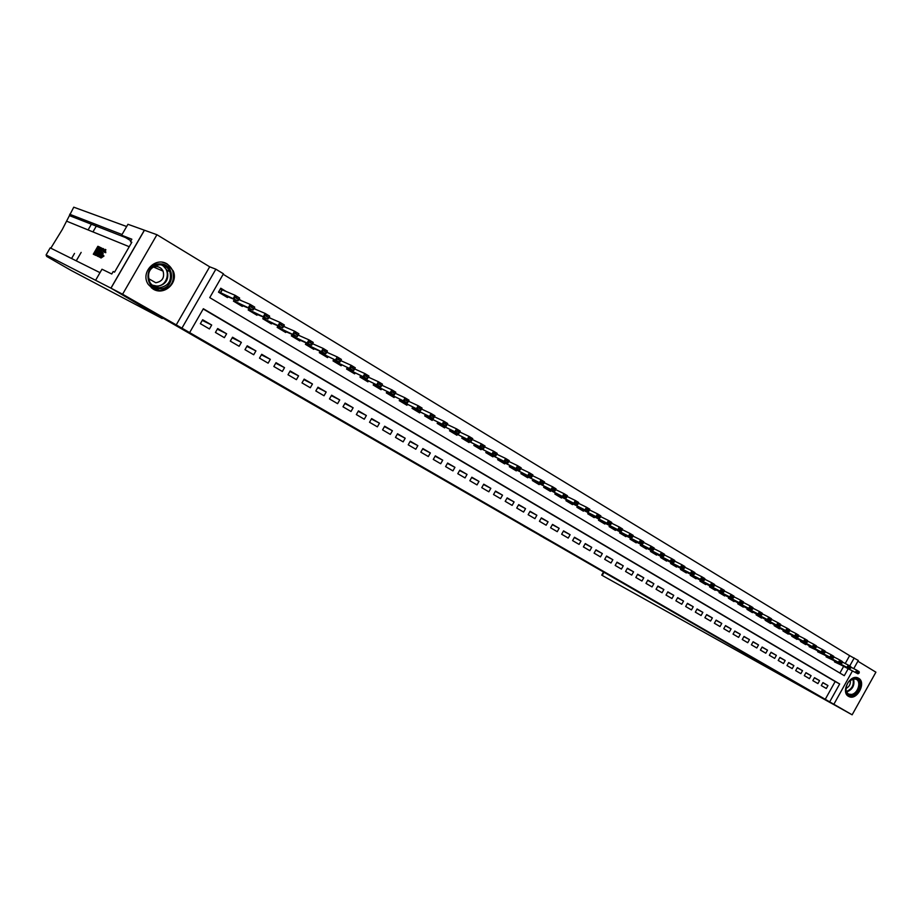 <?xml version="1.0" encoding="UTF-8"?>
<svg xmlns="http://www.w3.org/2000/svg" width="922" height="922" viewBox="0 0 922 922"><rect width="100%" height="100%" fill="white"/><g stroke="black" fill="none" stroke-linecap="round" stroke-linejoin="round"><path stroke-width="1.38" d="M543.335 537.445L569.992 552.416L543.335 537.445M153.029 289.012C164.012 296.146 178.776 282.777 173.163 270.849L167.389 264.118C155.415 256.074 139.844 272.682 148.338 284.506L153.029 289.012M848.528 696.341L849.001 696.583C857.022 700.801 866.634 682.476 858.613 678.269L857.956 677.935C849.888 673.959 840.518 692.272 848.528 696.341M499.079 511.814L521.887 524.699L499.079 511.814M110.986 288.183L144.454 230.235L156.936 234.718L122.591 294.222L110.986 288.183L830.249 702.656L602.746 575.743L852.135 714.815L181.934 328.151L215.863 269.189L223.447 273.799L209.743 297.622L844.298 675.688L848.171 668.75M122.591 294.222L181.934 328.151M527.292 528.191L555.332 543.968L527.292 528.191M523.638 526.105L538.921 534.506L523.661 526.07M852.135 714.815L875.9 672.184L857.886 661.224M226.708 291.801L220.773 288.217L218.502 292.159L227.48 297.552L227.988 296.688M241.691 300.826L238.971 299.189M256.477 309.734L254.069 308.282M271.091 318.539L268.982 317.26M285.52 327.229L283.699 326.134M299.777 335.815L298.244 334.893M313.86 344.298L312.604 343.537M327.783 352.688L326.791 352.089M341.532 360.963L340.806 360.525M821.283 685.553L826.308 688.492L827.956 685.542L822.931 682.591L821.283 685.553M812.824 680.632L817.906 683.594L819.566 680.62L814.483 677.658L812.824 680.632M804.295 675.653L809.424 678.65L811.083 675.665L805.966 672.668L804.295 675.653M795.686 670.64L800.861 673.659L802.532 670.663L797.357 667.632L795.686 670.64M786.985 665.569L792.217 668.611L793.9 665.615L788.679 662.561L786.985 665.569M778.214 660.452L783.493 663.529L785.175 660.509L779.908 657.432L778.214 660.452M769.351 655.288L774.676 658.4L776.382 655.358L771.057 652.246L769.351 655.288M760.408 650.079L765.79 653.214L767.496 650.16L762.125 647.025L760.408 650.079M751.384 644.812L756.812 647.982L758.529 644.916L753.101 641.747L751.384 644.812M742.268 639.499L747.742 642.703L749.471 639.626L743.996 636.422L742.268 639.499M733.059 634.14L738.591 637.367L740.32 634.267L734.799 631.04L733.059 634.14M723.758 628.723L729.348 631.973L731.088 628.873L725.51 625.6L723.758 628.723M714.377 623.249L720.013 626.534L721.765 623.422L716.129 620.114L714.377 623.249M704.892 617.728L710.597 621.048L712.36 617.913L706.667 614.582L704.892 617.728M695.326 612.15L701.077 615.504L702.852 612.346L697.101 608.981L695.326 612.15M685.657 606.515L691.465 609.903L693.24 606.734L687.443 603.334L685.657 606.515M675.884 600.821L681.761 604.244L683.548 601.063L677.682 597.629L675.884 600.821M666.03 595.07L671.954 598.528L673.752 595.324L667.828 591.866L666.03 595.07M656.061 589.262L662.054 592.754L663.863 589.538L657.882 586.046L656.061 589.262M645.999 583.396L652.05 586.922L653.871 583.695L647.82 580.157L645.999 583.396M635.834 577.472L641.942 581.033L643.775 577.794L637.667 574.222L635.834 577.472M625.554 571.49L631.731 575.086L633.575 571.824L627.398 568.217L625.554 571.49M615.181 565.44L621.416 569.07L623.272 565.797L617.037 562.155L615.181 565.44M604.694 559.331L610.998 562.996L612.853 559.712L606.561 556.024L604.694 559.331M594.102 553.154L600.476 556.865L602.343 553.557L595.981 549.835L594.102 553.154M583.396 546.919L589.838 550.665L591.717 547.334L585.286 543.577L583.396 546.919M572.585 540.603L579.085 544.395L580.975 541.053L574.475 537.249L572.585 540.603M561.648 534.241L568.217 538.068L570.119 534.702L563.549 530.865L561.648 534.241M550.595 527.799L557.245 531.671L559.158 528.294L552.52 524.411L550.595 527.799M539.428 521.287L546.147 525.206L548.071 521.806L541.364 517.876L539.428 521.287M528.145 514.707L534.933 518.671L536.869 515.248L530.081 511.284L528.145 514.707M516.735 508.057L523.592 512.056L525.54 508.621L518.683 504.622L516.735 508.057M505.198 501.338L512.136 505.383L514.096 501.925L507.169 497.88L505.198 501.338M493.547 494.549L500.554 498.629L502.525 495.16L495.517 491.069L493.547 494.549M481.757 487.669L488.844 491.806L490.827 488.314L483.739 484.177L481.757 487.669M469.84 480.731L477.008 484.903L478.991 481.399L471.834 477.216L469.84 480.731M457.785 473.701L465.034 477.93L467.039 474.404L459.801 470.174L457.785 473.701M445.603 466.601L452.933 470.877L454.938 467.327L447.619 463.051L445.603 466.601M433.282 459.421L440.693 463.743L442.721 460.182L435.311 455.848L433.282 459.421M420.824 452.16L428.315 456.528L430.355 452.944L422.864 448.565L420.824 452.16M408.216 444.819L415.799 449.233L417.85 445.626L410.278 441.2L408.216 444.819M395.469 437.385L403.133 441.857L405.196 438.227L397.543 433.755L395.469 437.385M382.572 429.871L390.329 434.389L392.403 430.747L384.658 426.218L382.572 429.871M369.526 422.264L377.375 426.84L379.461 423.175L371.624 418.588L369.526 422.264M356.341 414.577L364.271 419.199L366.38 415.522L358.451 410.878L356.341 414.577M342.984 406.798L351.017 411.477L353.138 407.778L345.116 403.075L342.984 406.798M329.477 398.926L337.602 403.663L339.734 399.929L331.62 395.192L329.477 398.926M315.82 390.963L324.037 395.757L326.181 392L317.963 387.205L315.82 390.963M301.99 382.907L310.299 387.747L312.466 383.978L304.156 379.115L301.99 382.907M287.998 374.747L296.411 379.657L298.578 375.865L290.176 370.944L287.998 374.747M273.834 366.495L282.351 371.462L284.529 367.648L276.024 362.669L273.834 366.495M259.497 358.139L268.118 363.164L270.319 359.326L261.698 354.29L259.497 358.139M244.987 349.68L253.711 354.763L255.924 350.913L247.211 345.808L244.987 349.68M230.293 341.117L239.132 346.269L241.357 342.385L232.54 337.222L230.293 341.117M215.425 332.45L224.369 337.671L226.616 333.764L217.684 328.532L215.425 332.45M825.305 699.222L835.171 681.542L203.209 308.985M211.691 325.028L202.644 319.738L200.374 323.68L209.432 328.958L211.691 325.028L202.264 320.395M845.232 663.517L849.623 655.646L223.17 274.272M839.907 673.06L843.63 666.387M839.769 664.393L834.502 661.881L834.894 661.178M831.425 659.38L826.112 656.856L826.515 656.13M823.012 654.332L817.641 651.773L818.056 651.047M814.518 649.226L809.101 646.645L809.504 645.907M805.943 644.075L805.655 644.582L800.469 641.47L800.884 640.721M797.288 638.865L797 639.384L791.768 636.238L792.182 635.489M788.552 633.621L788.264 634.129L782.974 630.959L783.4 630.21M779.724 628.32L779.436 628.839L774.1 625.635L774.526 624.874M770.815 622.972L770.527 623.491L765.145 620.264L765.571 619.492M761.826 617.567L761.537 618.097L756.098 614.824L756.536 614.052M752.744 612.116L752.456 612.646L746.958 609.35L747.408 608.555M743.581 606.607L743.282 607.137L737.738 603.806L738.188 603.011M734.327 601.04L734.027 601.582L728.426 598.217L728.876 597.41M724.98 595.428L724.669 595.969L719.022 592.569L719.483 591.763M715.541 589.757L715.23 590.299L709.525 586.876L709.986 586.046M705.998 584.029L705.699 584.583L699.925 581.114L700.397 580.284M696.375 578.244L696.064 578.797L690.244 575.305L690.716 574.452M686.648 572.401L686.337 572.954L680.448 569.427L680.932 568.574M676.829 566.5L676.506 567.065L670.571 563.492L671.055 562.627M666.906 560.541L666.583 561.106L660.578 557.499L661.074 556.623M656.879 554.514L656.556 555.09L650.494 551.448L650.99 550.561M646.76 548.429L646.426 549.005L640.306 545.328L640.813 544.429M636.526 542.286L636.203 542.862L630.003 539.151L630.521 538.241M626.188 536.074L625.865 536.662L619.607 532.904L620.126 531.982M615.746 529.804L615.412 530.392L609.096 526.6L609.626 525.655M605.201 523.466L604.855 524.053L598.47 520.227L599.012 519.27M594.529 517.058L594.194 517.657L587.74 513.785L588.282 512.816M583.753 510.581L583.419 511.18L576.895 507.273L577.449 506.293M572.873 504.034L572.527 504.645L565.935 500.692L566.488 499.701M561.867 497.419L561.521 498.041L554.86 494.042L555.424 493.04M550.745 490.735L550.388 491.357L543.657 487.323L544.234 486.297M539.497 483.981L539.139 484.615L532.34 480.523L532.928 479.486M528.133 477.158L527.776 477.792L520.895 473.654L521.495 472.606M516.643 470.243L516.285 470.888L509.324 466.716L509.935 465.645M505.037 463.27L504.668 463.916L497.638 459.698L498.249 458.603M493.293 456.217L492.924 456.863L485.813 452.598L486.436 451.492M481.422 449.083L481.042 449.74L473.85 445.43L474.496 444.3M469.413 441.868L469.033 442.537L461.772 438.169L462.418 437.016M457.277 434.562L456.897 435.242L449.544 430.828L450.213 429.664M445.003 427.186L444.611 427.877L437.178 423.417L437.858 422.218M432.591 419.729L432.199 420.42L424.673 415.903L425.365 414.693M420.04 412.18L419.637 412.883L412.03 408.319L412.733 407.075M407.34 404.551L406.936 405.254L399.238 400.644L399.964 399.376M394.489 396.829L394.086 397.543L386.306 392.876L387.044 391.585M381.501 389.015L381.086 389.741L373.214 385.016L373.963 383.702M368.362 381.109L367.936 381.846L359.972 377.075L360.744 375.727M355.062 373.122L354.636 373.859L346.568 369.031L347.363 367.648M341.601 365.031L341.175 365.78L333.015 360.894L333.822 359.476M327.99 356.837L327.552 357.609L319.3 352.653L320.13 351.213M314.218 348.551L313.768 349.334L305.413 344.321L306.265 342.846M300.272 340.172L299.823 340.967L291.364 335.896L292.239 334.375M286.166 331.69L285.705 332.496L277.153 327.356L278.041 325.8M271.886 323.092L271.414 323.91L262.758 318.724L263.68 317.11M257.422 314.402L256.95 315.232L248.191 309.976L249.136 308.328M242.797 305.597L242.313 306.45L233.439 301.125L234.419 299.42M176.125 325.086L209.674 266.804L156.936 234.718M209.674 266.804L215.863 269.189M849.623 655.646L858.313 660.463L853.749 668.634M829.777 701.711L839.677 683.963L203.347 308.732L189.632 332.588M852.447 670.962L833.949 704.108M849.727 665.961L854.198 657.962M835.171 681.542L839.677 683.963M827.956 685.542L822.839 682.764M819.566 680.62L814.391 677.831M811.083 675.665L805.863 672.841M802.532 670.663L797.265 667.816M793.9 665.615L788.575 662.734M785.175 660.509L779.805 657.605M776.382 655.358L770.953 652.43M767.496 650.16L762.021 647.209M758.529 644.916L752.997 641.942M749.471 639.626L743.881 636.618M740.32 634.267L734.684 631.236M731.088 628.873L725.395 625.808M721.765 623.422L716.014 620.322M712.36 617.913L706.54 614.79M702.852 612.346L696.974 609.2M693.24 606.734L687.316 603.553M683.548 601.063L677.555 597.848M673.752 595.324L667.701 592.097M663.863 589.538L657.743 586.277M653.871 583.695L647.682 580.399M643.775 577.794L637.528 574.464M633.575 571.824L627.26 568.459M623.272 565.797L616.887 562.408M612.853 559.712L606.411 556.277M602.343 553.557L595.831 550.1M591.717 547.334L585.124 543.842M580.975 541.053L574.314 537.526M570.119 534.702L563.388 531.153M559.158 528.294L552.347 524.699M548.071 521.806L541.191 518.176M536.869 515.248L529.908 511.595M525.54 508.621L518.51 504.933M514.096 501.925L506.985 498.191M502.525 495.16L495.333 491.391M490.827 488.314L483.554 484.511M478.991 481.399L471.638 477.55M467.039 474.404L459.594 470.52M454.938 467.327L447.412 463.409M442.721 460.182L435.103 456.217M430.355 452.944L422.645 448.945M417.85 445.626L410.048 441.592M405.196 438.227L397.313 434.158M392.403 430.747L384.416 426.632M379.461 423.175L371.382 419.026M366.38 415.522L358.197 411.327M353.138 407.778L344.851 403.536M339.734 399.929L331.344 395.665M326.181 392L317.687 387.689M312.466 383.978L303.857 379.622M298.578 375.865L289.877 371.462M284.529 367.648L275.713 363.21M270.319 359.326L261.375 354.855M255.924 350.913L246.877 346.395M241.357 342.385L232.183 337.832M226.616 333.764L217.315 329.166M539.946 535.475L552.97 542.643L539.946 535.475M520.457 524.192L529.355 529.228L520.55 524.019M834.629 661.662L857.956 673.809L834.687 661.547M857.794 672.403L859.05 673.164L857.99 672.046L855.443 672.299L856.653 670.133L850.81 667.125M857.99 672.046L856.653 670.133L859.166 671.654L859.246 672.806M857.956 673.809L859.05 673.164M853.899 678.523C862.819 676.748 860.595 694.254 851.813 695.292C842.881 697.17 845.048 679.526 853.899 678.523M846.131 686.89C845.543 690.428 846.419 692.848 848.759 694.116L851.444 694.427C857.99 693.736 861.701 681.185 855.927 679.191L853.38 678.915L849.047 681.358M845.935 688.538C849.3 686.798 850.764 684.043 850.303 680.263M848.309 696.133L851.651 696.525C859.546 695.695 864.294 680.724 857.575 677.785M159.921 263.923C175.595 263.45 175.272 289.358 159.69 288.793C143.982 289.473 144.143 263.254 159.921 263.923M159.437 287.756C168.565 286.074 172.034 280.657 169.844 271.517C167.758 267.23 164.37 264.971 159.656 264.741C149.687 266.85 146.448 272.762 149.94 282.455C152.222 285.866 155.38 287.641 159.437 287.756M148.235 277.234L148.972 278.847L155.772 282.743C162.318 281.521 164.75 277.649 163.067 271.126C161.569 268.187 159.183 266.642 155.91 266.481L152.591 267.196M151.45 287.929L159.667 290.626C170.87 288.598 175.203 281.948 172.668 270.711C170.662 266.228 167.297 263.438 162.56 262.344M93.295 254.195L97.87 246.289L99.438 246.969L98.908 247.891L97.651 247.338L96.245 249.77L97.409 250.288L96.879 251.21L95.715 250.692L94.125 253.435L95.427 254.023L94.897 254.945L93.295 254.195L95.531 255.256M94.978 253.815L96.775 251.303L97.375 251.579M97.352 250.265L98.435 247.799L99.334 248.191M101.017 248.525L99.484 251.937C98.009 254.495 96.891 255.682 96.119 255.509L95.323 255.14L99.922 247.188L101.766 248.963L100.89 247.638M95.323 255.14L96.119 255.509M102.976 255.394L100.498 257.653L101.074 257.999L103.99 255.993L102.803 254.979L103.99 255.993M101.005 257.953L100.429 257.607L101.858 252.985L105.258 249.389L104.324 252.225L105.776 252.697L105.339 249.436M126.66 226.512L73.748 207.185L62.304 229.474L50.814 248.179M97.248 256.028L102.757 248.421L99.38 257.007L100.21 254.265L99.253 253.827L97.248 256.028L98.181 256.523L100.025 254.679M99.046 256.858L100.198 257.077M103.252 250.876L103.725 248.94L103.126 248.583M162.191 318.516L70.787 270.25L46.699 256.42L46.1 254.945L110.917 288.137L162.295 318.32M95.646 280.196L101.985 269.224L111.769 273.995L113.199 271.517L114.547 272.163L131.834 242.232L130.428 241.679L131.858 239.213L121.623 235.225L127.951 224.288L144.454 230.235M144.374 230.189L110.917 288.137M46.1 254.945L50.191 247.868L100.002 272.647M122.038 234.522L69.669 214.25M121.623 235.225L130.936 240.815M130.428 241.679L131.708 242.451M104.716 250.311L102.181 253.124L100.971 256.696L102.803 254.979M102.181 253.124L103.264 253.757M104.324 252.225L104.751 250.335M104.797 252.121L105.776 252.697M101.397 250.842L99.887 252.951L100.659 253.296L101.685 251.015M97.582 256.178L98.181 256.523M99.253 253.827L100.164 254.368M99.38 257.007L99.991 257.365M96.165 254.368L97.478 254.253L100.268 248.502L99.703 248.237L96.165 254.368M101.017 247.811L101.639 248.179M97.294 254.414L100.44 248.859M99.703 248.237L100.406 248.652M94.897 254.945L95.496 255.29M95.715 250.692L96.775 251.303M97.651 247.338L98.435 247.799M826.239 656.625L849.554 668.761L826.296 656.51M849.381 667.332L850.649 668.104L849.577 666.975L847.018 667.24L848.24 665.062L842.328 662.019M849.577 666.975L848.24 665.062L850.776 666.583L850.845 667.735M849.554 668.761L850.649 668.104M817.768 651.543L841.083 663.656L817.837 651.428M840.876 662.215L842.155 662.987L841.083 661.858L838.524 662.123L839.735 659.933L833.765 656.867M841.083 661.858L839.735 659.933L842.293 661.477L842.362 662.63M841.083 663.656L842.155 662.987M809.228 646.414L832.52 658.515L809.297 646.299M832.301 657.052L833.592 657.835L832.508 656.683L829.938 656.96L831.16 654.758L825.121 651.67M832.508 656.683L831.16 654.758L833.742 656.326L833.799 657.467M832.52 658.515L833.592 657.835M800.607 641.228L823.876 653.318L800.665 641.124M823.634 651.842L824.936 652.626L823.842 651.474L821.272 651.739L822.505 649.537L816.396 646.414M823.842 651.474L822.505 649.537L825.109 651.116L825.144 652.257M823.876 653.318L824.936 652.626M791.894 636.007L815.152 648.062L791.963 635.892M814.887 646.576L816.212 647.359L815.094 646.207L812.513 646.483L813.757 644.271L807.591 641.113M815.094 646.207L813.757 644.271L816.385 645.849L816.419 646.99M815.152 648.062L816.212 647.359M783.112 630.729L806.347 642.772L783.17 630.613M806.058 641.251L807.395 642.058L806.266 640.882L803.684 641.17L804.929 638.946L798.694 635.754M806.266 640.882L804.929 638.946L807.58 640.548L807.603 641.689M806.347 642.772L807.395 642.058M774.238 625.404L797.449 637.413L774.296 625.289M797.15 635.88L798.487 636.699L797.357 635.512L794.764 635.8L796.009 633.564L789.716 630.348M797.357 635.512L796.009 633.564L798.694 635.189L798.694 636.318M797.449 637.413L798.487 636.699M765.272 620.022L788.46 632.019L765.341 619.907M788.149 630.464L789.497 631.282L788.356 630.095L785.751 630.383L787.008 628.136L780.646 624.897M788.356 630.095L787.008 628.136L789.716 629.772L789.705 630.902M788.46 632.019L789.497 631.282M756.224 614.594L779.39 626.557L756.294 614.478M779.055 624.989L780.427 625.819L779.263 624.609L776.658 624.909L777.914 622.661L771.484 619.377M779.263 624.609L777.914 622.661L780.657 624.309L780.634 625.439M779.39 626.557L780.427 625.819M747.097 609.108L770.239 621.048L747.154 608.993M769.87 619.457L771.253 620.299L770.077 619.088L767.473 619.388L768.741 617.118L762.229 613.81M770.077 619.088L768.741 617.118L771.507 618.789L771.46 619.918M770.239 621.048L771.253 620.299M737.877 603.576L760.984 615.493L737.934 603.461M760.592 613.879L761.998 614.72L760.811 613.499L758.195 613.81L759.463 611.528L752.882 608.186M760.811 613.499L759.463 611.528L762.264 613.211L762.206 614.34M760.984 615.493L761.998 614.72M728.564 597.975L751.637 609.868L728.622 597.871M751.234 608.243L752.64 609.085L751.453 607.852L748.825 608.174L750.105 605.881L743.455 602.515M751.453 607.852L750.105 605.881L752.928 607.586L752.859 608.704M751.637 609.868L752.64 609.085M719.16 592.327L742.21 604.198L719.218 592.224M741.772 602.539L743.201 603.403L741.991 602.158L739.352 602.481L740.643 600.176L733.912 596.776M741.991 602.158L740.643 600.176L743.489 601.893L743.409 603.023M742.21 604.198L743.201 603.403M709.663 586.634L732.679 598.459L709.721 586.519M732.218 596.788L733.658 597.652L732.437 596.407L729.798 596.73L731.1 594.413L724.289 590.979M732.437 596.407L731.1 594.413L733.97 596.154L733.877 597.272M732.679 598.459L733.658 597.652M700.063 580.872L723.044 592.673L700.121 580.768M722.571 590.979L724.024 591.855L722.79 590.587L720.14 590.921L721.442 588.605L714.562 585.124M722.79 590.587L721.442 588.605L724.346 590.357L724.243 591.463M723.044 592.673L724.024 591.855M690.382 575.051L713.317 586.818L690.44 574.948M712.821 585.113L714.285 585.989L713.04 584.721L710.389 585.055L711.692 582.716L704.731 579.223M713.04 584.721L711.692 582.716L714.631 584.49L714.504 585.608M713.317 586.818L714.285 585.989M680.597 569.185L703.498 580.918L680.655 569.07M702.967 579.177L704.454 580.076L703.186 578.786L700.536 579.131L701.849 576.78L694.808 573.242M703.186 578.786L701.849 576.78L704.811 578.567L704.673 579.684M703.498 580.918L704.454 580.076M670.709 563.25L693.574 574.948L670.767 563.135M693.021 573.184L694.52 574.083L693.24 572.793L690.578 573.138L691.903 570.787L684.769 567.214M693.24 572.793L691.903 570.787L694.9 572.585L694.739 573.691M693.574 574.948L694.52 574.083M660.717 557.245L683.548 568.92L660.786 557.142M682.972 567.134L684.481 568.044L683.19 566.742L680.517 567.088L681.854 564.725L674.639 561.118M683.19 566.742L681.854 564.725L684.873 566.546L684.7 567.652M683.548 568.92L684.481 568.044M650.632 551.195L673.417 562.823L650.69 551.091M672.806 561.014L674.339 561.936L673.037 560.622L670.352 560.979L671.7 558.594L664.393 554.952M673.037 560.622L671.7 558.594L674.754 560.438L674.558 561.544M673.417 562.823L674.339 561.936M640.444 545.075L663.172 556.669L640.502 544.971M662.549 554.837L664.094 555.77L662.768 554.433L660.083 554.802L661.431 552.405L654.044 548.728M662.768 554.433L661.431 552.405L664.52 554.272L664.313 555.367M663.172 556.669L664.094 555.77M630.152 538.897L652.834 550.446L630.21 538.794M652.177 548.59L653.733 549.535L652.396 548.187L649.71 548.567L651.059 546.158L643.591 542.436M652.396 548.187L651.059 546.158L654.182 548.037L653.963 549.132M652.834 550.446L653.733 549.535M619.745 532.651L642.38 544.153L619.803 532.547M641.689 542.274L643.268 543.231L641.919 541.871L639.223 542.263L640.583 539.843L633.011 536.085M641.919 541.871L640.583 539.843L643.74 541.744L643.498 542.827M642.38 544.153L643.268 543.231M609.235 526.347L631.812 537.803L609.292 526.243M631.097 535.901L632.699 536.858L631.328 535.498L628.62 535.889L629.991 533.446L622.327 529.666M631.328 535.498L629.991 533.446L633.183 535.371L632.93 536.454M631.812 537.803L632.699 536.858M598.62 519.962L621.14 531.383L598.678 519.858M620.402 529.458L622.004 530.427L620.621 529.044L617.913 529.447L619.296 526.992L611.528 523.166M620.621 529.044L619.296 526.992L622.511 528.94L622.235 530.023M621.14 531.383L622.004 530.427M587.89 513.519L610.352 524.895L587.948 513.416M609.58 522.935L611.205 523.927L609.811 522.532L607.091 522.935L608.474 520.469L600.614 516.608M609.811 522.532L608.474 520.469L611.735 522.44L611.436 523.512M610.352 524.895L611.205 523.927M577.045 507.008L599.438 518.337L577.103 506.916M598.643 516.355L600.291 517.346L598.874 515.94L596.142 516.355L597.548 513.877L589.584 509.97M598.874 515.94L597.548 513.877L600.833 515.871L600.522 516.931M599.438 518.337L600.291 517.346M566.085 500.427L588.42 511.698L566.131 500.335M587.579 509.693L589.25 510.696L587.821 509.278L585.09 509.705L586.496 507.215L578.428 503.274M587.821 509.278L586.496 507.215L589.815 509.221L589.481 510.281M588.42 511.698L589.25 510.696M554.998 493.777L577.276 505.002L555.056 493.685M576.411 502.963L578.094 503.977L576.642 502.548L573.91 502.974L575.316 500.473L567.145 496.497M576.642 502.548L575.316 500.473L578.682 502.502L578.325 503.562M577.276 505.002L578.094 503.977M543.807 487.058L566.004 498.226L543.865 486.954M565.105 496.163L566.811 497.189L565.347 495.748L562.604 496.174L564.022 493.662L555.747 489.64M565.347 495.748L564.022 493.662L567.422 495.713L567.053 496.774M566.004 498.226L566.811 497.189M532.49 480.258L554.618 491.368L532.547 480.166M553.684 489.282L555.413 490.32L553.926 488.867L551.172 489.305L552.601 486.781L544.211 482.713M553.926 488.867L552.601 486.781L556.047 488.856L555.643 489.905M554.618 491.368L555.413 490.32M521.045 473.389L543.104 484.442L521.103 473.297M542.136 482.333L543.876 483.382L542.378 481.906L539.624 482.356L541.053 479.82L532.559 475.706M542.378 481.906L541.053 479.82L544.533 481.918L544.118 482.955M543.104 484.442L543.876 483.382M509.474 466.451L531.452 477.446L509.532 466.359M530.461 475.303L532.225 476.363L530.703 474.876L527.937 475.326L529.378 472.779L520.769 468.63M530.703 474.876L529.378 472.779L532.904 474.899L532.467 475.936M531.452 477.446L532.225 476.363M497.788 459.433L519.685 470.358L497.834 459.34M518.648 468.192L520.434 469.263L518.89 467.765L516.124 468.226L517.576 465.656L508.84 461.461M518.89 467.765L517.576 465.656L521.137 467.8L520.676 468.837M519.685 470.358L520.434 469.263M485.963 452.333L507.78 463.201L486.021 452.241M506.708 461L508.506 462.083L506.95 460.562L504.173 461.035L505.636 458.453L496.785 454.223M506.95 460.562L505.636 458.453L509.232 460.631L508.748 461.645M507.78 463.201L508.506 462.083M474.012 445.153L495.736 455.964L474.058 445.061M494.63 453.728L496.451 454.823L494.872 453.29L492.094 453.774L493.57 451.181L484.58 446.893M494.872 453.29L493.57 451.181L497.2 453.37L496.693 454.385M495.736 455.964L496.451 454.823M461.922 437.892L483.554 448.634L461.968 437.812M482.413 446.363L484.257 447.481L482.667 445.937L479.878 446.421L481.353 443.816L472.237 439.494M482.667 445.937L481.353 443.816L485.03 446.029L484.499 447.043M483.554 448.634L484.257 447.481M449.694 430.562L471.234 441.223L449.752 430.47M470.059 438.93L471.926 440.048L470.312 438.492L467.512 438.987L469.01 436.371L459.767 432.003M470.312 438.492L469.01 436.371L472.721 438.607L472.168 439.61M471.234 441.223L471.926 440.048M457.566 431.404L459.444 432.533L457.819 430.966L455.007 431.473L456.517 428.834L460.274 431.104L458.776 433.732L437.385 423.048M457.819 430.966L456.517 428.834L447.158 424.431M437.339 423.14L458.776 433.732L459.444 432.533M459.698 432.095L460.274 431.104M444.923 423.786L446.824 424.938L445.176 423.348L442.364 423.866L443.874 421.216L447.677 423.509L446.179 426.16L424.881 415.545M445.176 423.348L443.874 421.216L434.4 416.779M424.835 415.626L446.179 426.16L446.824 424.938M447.078 424.5L447.677 423.509M432.13 416.087L434.055 417.251L432.383 415.649L429.571 416.168L431.093 413.505L434.942 415.822L433.421 418.484L412.238 407.95M432.383 415.649L431.093 413.505L421.492 409.034M412.192 408.043L433.421 418.484L434.055 417.251M434.308 416.802L434.942 415.822M419.187 408.296L421.147 409.472L419.441 407.847L416.629 408.388L418.15 405.703L422.057 408.054L420.524 410.728L399.445 400.275M419.441 407.847L418.15 405.703L408.434 401.197M399.399 400.355L420.524 410.728L421.147 409.472M421.4 409.022L422.057 408.054M406.095 400.413L408.077 401.6L406.36 399.964L403.525 400.505L405.069 397.808L409.011 400.183L407.478 402.879L386.514 392.518M406.36 399.964L405.069 397.808L395.215 393.268M386.468 392.588L407.478 402.879L408.077 401.6M408.331 401.151L409.011 400.183M392.853 392.438L394.847 393.636L393.106 391.988L390.283 392.542L391.827 389.822L395.815 392.23L394.27 394.939L373.422 384.658M393.106 391.988L391.827 389.822L381.846 385.246M373.375 384.739L394.27 394.939L394.847 393.636M395.112 393.187L395.815 392.23M379.449 384.359L381.466 385.58L379.703 383.909L376.868 384.474L378.423 381.743L382.457 384.174L380.901 386.906L360.179 376.706M379.703 383.909L378.423 381.743L368.316 377.133M360.133 376.787L380.901 386.906L381.466 385.58M381.72 385.131L382.457 384.174M365.873 376.188L367.924 377.421L366.138 375.738L363.291 376.303L364.858 373.56L368.95 376.026L367.382 378.769L346.776 368.673M366.138 375.738L364.858 373.56L354.613 368.927M346.741 368.742L367.382 378.769L367.924 377.421M368.189 376.971L368.95 376.026M352.146 367.924L354.221 369.169L352.411 367.463L349.565 368.051L351.144 365.285L355.27 367.786L353.702 370.54L333.222 360.537M352.411 367.463L351.144 365.285L340.748 360.617M333.188 360.606L353.702 370.54L354.221 369.169M354.474 368.708L355.27 367.786M338.247 359.557L340.345 360.813L338.512 359.096L335.654 359.684L337.245 356.906L341.428 359.43L339.849 362.208L319.508 352.296M338.512 359.096L337.245 356.906L326.722 352.216M319.461 352.365L339.849 362.208L340.345 360.813M340.61 360.352L341.428 359.43M324.175 351.086L326.296 352.365L324.44 350.614L321.582 351.224L323.184 348.424L327.425 350.982L325.823 353.771L305.62 343.964M324.44 350.614L323.184 348.424L312.512 343.699M305.585 344.033L310.91 347.237L325.823 353.771L326.296 352.365M326.561 351.893L327.425 350.982M309.942 342.511L312.085 343.802L310.207 342.039L307.337 342.65L308.951 339.849L313.238 342.431L311.636 345.231L291.571 335.539M310.207 342.039L308.951 339.849L298.129 335.089M291.536 335.596L296.988 338.87L311.636 345.231L312.085 343.802M312.351 343.33L313.238 342.431M295.524 333.822L297.691 335.135L295.789 333.349L292.919 333.983L294.544 331.159L298.878 333.776L297.264 336.599L277.349 326.999M295.789 333.349L294.544 331.159L283.561 326.376M277.315 327.056L282.893 330.41L297.264 336.599L297.691 335.135M297.967 334.663L298.878 333.776M280.922 325.04L283.123 326.365L281.198 324.567L278.317 325.201L279.954 322.354L284.345 325.005L282.72 327.852L262.954 318.367M281.198 324.567L279.954 322.354L268.809 317.548M262.931 318.424L268.636 321.847L282.72 327.852L283.123 326.365M283.4 325.892L284.345 325.005M266.135 316.131L268.371 317.479L266.412 315.658L263.531 316.304L265.179 313.445L269.627 316.131L267.991 318.989L248.387 309.619M266.412 315.658L265.179 313.445L253.873 308.616M248.352 309.677L254.195 313.18L267.991 318.989L268.371 317.479M268.648 317.007L269.627 316.131M251.176 307.118L253.435 308.478L251.452 306.646L248.56 307.303L250.219 304.421L254.726 307.141L253.077 310.023L233.635 300.768M251.452 306.646L250.219 304.421L238.752 299.581M233.612 300.826L239.582 304.41L253.077 310.023L253.435 308.478M253.7 308.006L254.726 307.141M220.589 288.54L224.369 290.822M236.02 297.99L238.302 299.373L236.297 297.518L233.404 298.186L235.064 295.294L239.628 298.048L237.968 300.929L218.71 291.813M236.297 297.518L235.064 295.294L220.335 288.978M218.675 291.859L224.784 295.524L237.968 300.929L238.302 299.373M238.579 298.889L239.628 298.048M853.495 678.892C854.959 685.104 852.735 689.449 846.799 691.938L846.592 691.961M846.373 691.442L846.384 691.442C852.032 689.126 854.221 684.977 852.942 678.995M162.491 265.121L167.147 270.365C169.337 279.458 165.879 284.852 156.798 286.523L153.432 286.004M152.257 285.129L156.556 286.027C167.85 286.558 171.619 268.994 161.073 264.833M603.783 572.631L602.216 575.397M69.357 215.598L125.438 237.519M76.272 260.845L81.159 252.398L76.238 260.822M91.405 224.219L88.097 229.935M74.509 253.412L71.57 258.506M631.178 538.563L630.855 539.139M631.478 538.713L631.155 539.289M620.806 532.317L620.471 532.904M621.105 532.467L620.771 533.054M610.329 526.013L609.984 526.6M610.629 526.162L610.283 526.762M599.738 519.628L599.392 520.239M600.038 519.778L599.692 520.388M589.031 513.185L588.685 513.808M589.331 513.335L588.974 513.957M578.221 506.674L577.864 507.307M578.52 506.823L578.152 507.457M567.295 500.093L566.926 500.738M567.583 500.231L567.214 500.888M556.243 493.443L555.874 494.111M556.542 493.581L556.162 494.25M545.086 486.712L544.695 487.392M545.375 486.851L544.983 487.542M533.803 479.913L533.4 480.616M534.092 480.062L533.688 480.765M522.394 473.044L521.99 473.758M522.682 473.182L522.278 473.908M510.869 466.094L510.442 466.832M511.157 466.232L510.73 466.981M499.205 459.064L498.779 459.824M499.493 459.202L499.067 459.974M487.427 451.964L486.989 452.748M487.715 452.103L487.265 452.886M475.51 444.784L475.061 445.58M475.798 444.923L475.337 445.729M463.466 437.524L463.005 438.342M463.754 437.65L463.282 438.48M451.284 430.171L450.8 431.023M451.573 430.309L451.089 431.162M438.964 422.749L438.469 423.613M439.252 422.875L438.745 423.751M426.506 415.234L425.999 416.122M426.794 415.361L426.275 416.26M413.909 407.628L413.39 408.55M414.185 407.755L413.667 408.688M401.174 399.941L400.632 400.886M401.45 400.067L400.897 401.024M388.277 392.161L387.724 393.141M388.554 392.288L387.989 393.279M375.242 384.29L374.666 385.304M375.519 384.416L374.931 385.431M362.058 376.326L361.459 377.363M362.323 376.453L361.724 377.501M348.712 368.27L348.101 369.342M348.977 368.385L348.366 369.48M335.216 360.11L334.571 361.228M335.481 360.225L334.836 361.355M321.559 351.858L320.891 353.011M321.824 351.974L321.156 353.138M307.729 343.503L307.049 344.701M307.994 343.618L307.303 344.816M293.749 335.043L293.035 336.288M294.014 335.159L293.288 336.403M279.596 326.48L278.859 327.771M279.101 327.886L279.85 326.595L279.112 327.886M265.271 317.813L264.499 319.15M265.524 317.917L264.752 319.266L265.513 317.917M250.772 309.031L249.977 310.426M251.026 309.135L250.219 310.541L251.015 309.135M236.101 300.134L235.26 301.598M236.355 300.249L235.513 301.713L236.332 300.238M222.006 289.819L220.37 292.654M222.248 289.934L220.623 292.77M849.001 696.583L848.378 696.248M163.067 271.126L153.294 266.919M169.844 271.517L167.147 270.365C169.302 279.447 165.845 284.817 156.775 286.5L153.421 285.993M601.72 575.132L603.299 572.343M66.764 221.234L129.241 246.716M96.303 226.132L92.949 231.918M105.903 249.77L105.327 249.424M101.42 247.937L100.821 247.592M222.214 289.923L220.589 292.758"/></g></svg>
